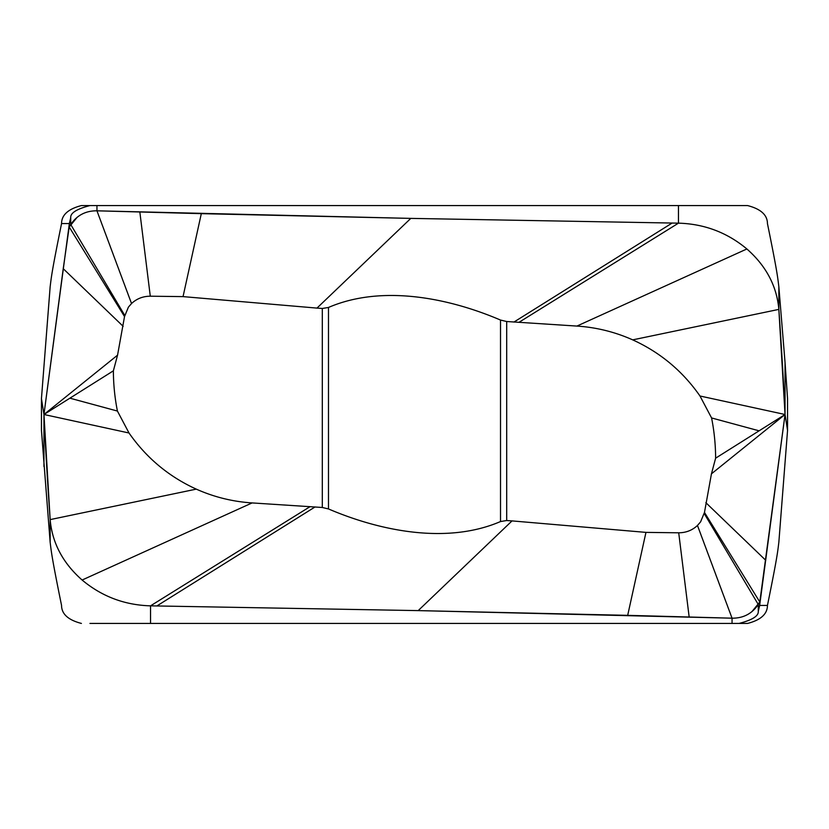 <?xml version="1.0" encoding="UTF-8"?>
<svg xmlns="http://www.w3.org/2000/svg" width="829" height="829" viewBox="0 0 829 829"><rect width="100%" height="100%" fill="white"/><g stroke="black" fill="none" stroke-linecap="round" stroke-linejoin="round"><path stroke-width="1.24" d="M89.946 623.429L150.536 623.429L150.536 605.844C124.682 605.108 101.874 596.507 82.123 580.031C62.849 563.036 52.196 542.902 50.154 519.607L43.958 414.5L41.45 398.594L41.45 430.406L50.154 542.29C51.274 551.026 51.315 555.243 61.553 605.439C61.595 614.02 68.206 620.019 81.408 623.429M739.053 623.429L747.592 623.429C760.784 620.019 767.405 614.03 767.447 605.439L759.654 605.439L758.276 611.367C758.67 615.988 752.266 620.009 739.053 623.429L150.536 623.429M43.958 466.551L43.958 414.5L63.232 268.679L69.201 227.001L70.724 224.514C76.962 215.281 85.708 210.711 96.952 210.815L410.801 218.39L678.464 223.156L678.464 205.571L747.592 205.571C760.794 208.981 767.405 214.98 767.447 223.561C777.685 273.757 777.726 277.974 778.845 286.71L778.845 309.393C776.804 286.088 766.141 265.943 746.877 248.969C727.116 232.493 704.308 223.882 678.464 223.156C704.37 223.903 727.178 232.514 746.877 248.969C766.131 265.912 776.783 286.057 778.845 309.393L785.042 414.5L787.55 430.406L787.55 398.594L785.042 362.449L785.042 414.5L759.654 605.439M645.957 532.384L678.713 532.798C686.029 532.757 692.277 530.311 697.469 525.462L700.588 521.866L704.474 512.436L759.799 601.999L758.276 604.486C752.038 613.719 743.292 618.289 732.048 618.185L627.688 615.346L645.957 532.384L512.032 520.902L506.695 520.529L500.519 521.545C446.955 544.622 380.024 531.006 328.481 508.944L328.481 307.466L322.305 308.471L316.968 308.098L183.043 296.616L150.287 296.202C142.971 296.243 136.723 298.689 131.531 303.538L96.952 210.815L96.952 205.571L81.408 205.571C68.216 208.981 61.595 214.97 61.553 223.561C51.315 273.757 51.274 277.974 50.154 286.71L41.45 398.594M787.55 430.406L778.845 542.29C777.726 551.026 777.685 555.243 767.447 605.439M697.469 525.462L732.048 618.185L418.199 610.61L150.536 605.844C124.63 605.097 101.822 596.486 82.123 580.031C62.869 563.088 52.217 542.943 50.154 519.607A5282.108 4611.116 -161.2 0 1 43.958 414.5L69.346 223.561L70.724 217.633C70.33 213.012 76.734 208.991 89.946 205.571M117.417 411.049L69.895 398.179L113.376 370.822C113.438 384.459 114.796 397.858 117.417 411.049L129.013 432.997C146.391 457.909 168.815 476.613 196.297 489.131C214.069 497.068 232.669 501.659 252.099 502.923L322.305 507.483L328.481 508.944M704.474 512.436L711.448 473.836L785.042 414.5L715.624 458.178L711.448 473.836M715.624 458.178C715.562 444.541 714.204 431.142 711.583 417.951L759.105 430.821M711.583 417.951L699.987 396.003L785.042 414.5L759.799 601.999L751.799 611.781M699.987 396.003C682.609 371.091 660.185 352.387 632.703 339.869C614.931 331.932 596.331 327.341 576.901 326.077L506.695 321.517L500.519 320.056C448.976 297.994 382.045 284.378 328.481 307.455M183.043 296.616L201.312 213.654L410.801 218.39L678.464 223.156L518.933 322.357M131.531 303.538L128.412 307.134L124.526 316.564L69.201 227.001L77.201 217.219M124.526 316.564L117.552 355.164L43.958 414.5L69.895 398.179M113.376 370.822L117.552 355.164M129.013 432.997L43.958 414.5M96.952 205.571L678.464 205.571M785.042 362.449L778.845 286.71M739.053 205.571L747.592 205.571M627.688 615.346L418.199 610.61L150.536 605.844L310.067 506.643M632.703 339.869L778.845 309.393A5282.108 4611.116 18.8 0 1 785.042 414.5M96.952 210.815L201.312 213.654M50.154 542.29L50.154 519.607L196.297 489.131M758.276 611.367L758.276 604.486L704.267 513.628M732.048 618.185L732.048 623.429M315.03 506.965L156.878 605.947M512.032 520.902L418.199 610.61M678.713 532.798L689.158 616.973M705.852 502.675L765.768 560.321M506.695 520.529L506.695 321.517M500.519 521.534L500.519 320.056M513.97 322.035L672.122 223.053M316.968 308.098L410.801 218.39M150.287 296.202L139.842 212.027M124.733 315.372L70.724 224.514L70.724 217.633M123.148 326.325L63.232 268.679M322.305 308.471L322.305 507.483M252.099 502.923L82.123 580.031M61.553 223.561L69.346 223.561M576.901 326.077L746.877 248.969"/></g></svg>

